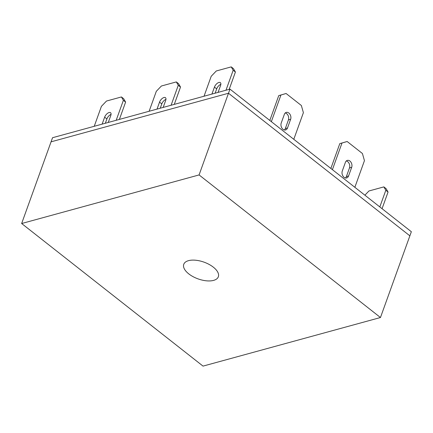<?xml version="1.0" encoding="UTF-8"?>
<svg xmlns="http://www.w3.org/2000/svg" width="433" height="433" viewBox="0 0 433 433"><rect width="100%" height="100%" fill="white"/><g stroke="black" fill="none" stroke-linecap="round" stroke-linejoin="round"><path stroke-width="0.65" d="M188.783 273.883A18.375 8.882 19.8 0 1 183.787 264.244A18.375 8.882 19.8 0 1 195.721 260.233A18.375 8.882 19.8 0 1 213.328 267.161A18.375 8.882 19.8 0 1 218.362 276.692A18.375 8.882 19.8 0 1 206.498 280.822A18.375 8.882 19.8 0 1 188.783 273.883M229.972 89.128L52.539 137.716L51.062 141.829L228.494 93.241L409.867 235.839L380.461 317.524L203.028 366.112L21.65 223.52L51.062 141.829L228.494 93.241L409.867 235.839L411.35 231.72L229.972 89.128L199.083 174.932L380.461 317.524M21.65 223.52L199.083 174.932M204.03 96.234L211.212 76.273L216.289 70.974L231.222 66.888L233.463 68.652L235.417 72.024L229.181 89.344M215.131 93.192L216.684 88.873A4.606 2.284 128.2 0 1 220.857 84.321M231.222 66.888L233.176 70.26L225.988 90.221M211.932 94.069L214.438 87.109A4.606 2.284 128.2 0 1 217.269 83.315A4.606 2.284 128.2 0 1 220.359 82.643A4.606 2.284 128.2 0 1 220.586 85.425L218.08 92.381M235.417 72.024L233.176 70.26M149.131 111.265L156.313 91.303L161.39 86.01L176.323 81.918L178.564 83.683L180.518 87.055L174.282 104.375M160.232 108.223L161.785 103.904A4.606 2.284 128.2 0 1 165.958 99.357M176.323 81.918L178.277 85.29L171.089 105.251M157.033 109.1L159.539 102.139A4.606 2.284 128.2 0 1 162.37 98.351A4.606 2.284 128.2 0 1 165.46 97.679A4.606 2.284 128.2 0 1 165.687 100.456L163.181 107.416M180.518 87.055L178.277 85.29M364.889 195.196L368.932 190.98L383.865 186.894L386.106 188.658L388.06 192.03L382.063 208.695M383.865 186.894L385.819 190.266L379.817 206.931M388.06 192.03L385.819 190.266M330.866 168.448L339.802 143.615L347.152 141.504L362.416 153.504L364.445 160.659L354.854 187.305M346.303 160.968A4.606 3.323 -105.3 0 1 349.491 167.912L346.368 176.577A4.606 3.323 -105.3 0 1 345.469 177.979M332.409 169.66L342 143.014L347.152 141.504M348.565 175.977A4.606 3.323 -105.3 0 1 346.638 177.947A4.606 3.323 -105.3 0 1 342.941 176.036A4.606 3.323 -105.3 0 1 342.281 171.035L345.399 162.37A4.606 3.323 -105.3 0 1 347.326 160.399A4.606 3.323 -105.3 0 1 351.022 162.305A4.606 3.323 -105.3 0 1 351.688 167.306L348.565 175.977L346.368 176.577M339.802 143.615L342 143.014M94.232 126.295L101.419 106.339L106.491 101.041L121.424 96.954L123.67 98.719L125.619 102.091L119.384 119.411M105.333 123.259L106.886 118.94A4.606 2.284 128.2 0 1 111.059 114.388M121.424 96.954L123.378 100.326L116.19 120.282M102.134 124.136L104.64 117.175A4.606 2.284 128.2 0 1 107.471 113.381A4.606 2.284 128.2 0 1 110.561 112.71A4.606 2.284 128.2 0 1 110.788 115.492L108.282 122.447M125.619 102.091L123.378 100.326M293.796 139.302L303.392 112.661L301.357 105.5L286.094 93.501L280.941 95.011L271.35 121.657M287.507 127.973L290.63 119.308A4.606 3.323 74.7 0 0 289.964 114.301A4.606 3.323 74.7 0 0 286.273 112.396A4.606 3.323 74.7 0 0 284.346 114.366L281.223 123.032A4.606 3.323 74.7 0 0 281.888 128.038A4.606 3.323 74.7 0 0 285.58 129.943A4.606 3.323 74.7 0 0 287.507 127.973L285.315 128.574L288.432 119.909A4.606 3.323 74.7 0 0 285.244 112.964M286.094 93.501L278.749 95.612L269.808 120.444M284.411 129.976A4.606 3.323 74.7 0 0 285.315 128.574M280.941 95.011L278.749 95.612M216.684 88.873L214.438 87.109M161.785 103.904L159.539 102.139M349.491 167.912L351.688 167.306M106.886 118.94L104.64 117.175M290.63 119.308L288.432 119.909"/></g></svg>
